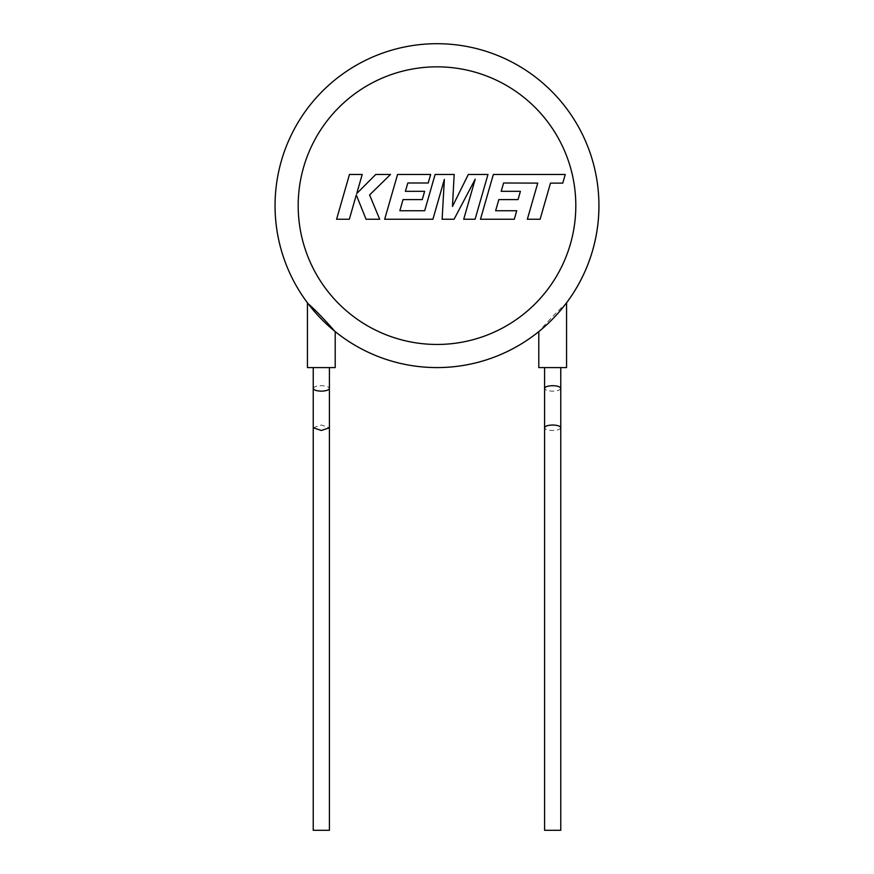<?xml version="1.0" encoding="UTF-8"?>
<svg xmlns="http://www.w3.org/2000/svg" width="874" height="874" viewBox="0 0 874 874"><rect width="100%" height="100%" fill="white"/><g stroke="black" fill="none" stroke-linecap="round" stroke-linejoin="round"><path stroke-width="0.66" stroke-dasharray="4.37 3.28" d="M503.61 182.994L537.739 183.114L527.35 219.254L540.11 219.254L550.489 183.114L562.758 183.114L565.238 174.472L493.351 174.472L480.471 219.254L514.305 219.254L516.72 210.732L495.645 210.732L498.825 199.6L518.042 199.6L520.401 191.33L501.184 191.33L503.61 182.994M487.965 174.472L468.322 174.472L452.459 206.461L454.174 174.472L435.11 174.472L424.688 210.732L399.866 210.732L403.034 199.6L422.251 199.6L424.611 191.33L405.394 191.33L407.819 182.994L428.216 182.994L430.642 174.472L397.561 174.472L384.669 219.254L432.914 219.254L444.363 179.388L442.124 219.254L454.065 219.254L475.216 179.192L463.712 219.254L475.085 219.254L487.965 174.472M349.458 174.472L336.588 219.254L349.327 219.254L356.297 194.935L366.053 219.254L379.677 219.254L369.604 194.935L390.503 174.472L375.765 174.472L356.734 193.569L362.207 174.472L349.458 174.472M313.231 367.593L329.422 367.593L313.231 367.593M313.231 388.417C313.744 386.767 316.443 385.849 321.326 385.674C326.21 385.849 328.908 386.767 329.422 388.417M313.231 427.747L321.326 425.004L329.422 427.747M329.422 830.3L313.231 830.3M560.769 367.593L544.578 367.593L560.769 367.593M560.769 427.747C560.256 429.396 557.557 430.314 552.674 430.489C547.79 430.314 545.092 429.396 544.578 427.747M560.769 388.417C560.256 390.066 557.557 390.984 552.674 391.159C547.79 390.984 545.092 390.066 544.578 388.417M566.56 302.819C565.314 306.304 541.41 330.842 538.799 331.607L539.586 330.951C544.633 324.702 559.644 308.773 565.762 303.868M598.952 205.652A161.952 161.952 0 0 0 437 43.7A161.952 161.952 0 0 0 308.238 303.868A161.952 161.952 0 0 1 275.048 205.652M307.44 302.819C308.686 306.315 332.557 330.82 335.201 331.607M566.56 367.593L538.799 367.593M544.578 830.3L560.769 830.3M335.201 367.593L307.44 367.593M298.187 205.652A138.813 138.813 0 0 1 437 66.839A138.813 138.813 0 0 1 575.813 205.652A138.813 138.813 0 0 1 437 344.454A138.813 138.813 0 0 1 298.187 205.652"/><path stroke-width="1.31" d="M503.61 182.994L537.739 183.114L527.35 219.254L540.11 219.254L550.489 183.114L562.758 183.114L565.238 174.472L493.351 174.472L480.471 219.254L514.305 219.254L516.72 210.732L495.645 210.732L498.825 199.6L518.042 199.6L520.401 191.33L501.184 191.33L503.61 182.994M487.965 174.472L468.322 174.472L452.459 206.461L454.174 174.472L435.11 174.472L424.688 210.732L399.866 210.732L403.034 199.6L422.251 199.6L424.611 191.33L405.394 191.33L407.819 182.994L428.216 182.994L430.642 174.472L397.561 174.472L384.669 219.254L432.914 219.254L444.363 179.388L442.124 219.254L454.065 219.254L475.216 179.192L463.712 219.254L475.085 219.254L487.965 174.472M349.458 174.472L336.588 219.254L349.327 219.254L356.297 194.935L366.053 219.254L379.677 219.254L369.604 194.935L390.503 174.472L375.765 174.472L356.734 193.569L362.207 174.472L349.458 174.472M313.231 367.593L313.231 830.3L329.422 830.3L329.422 427.747L321.326 430.489L313.231 427.747M329.422 367.593L329.422 388.417C328.908 390.066 326.21 390.984 321.326 391.159C316.443 390.984 313.744 390.066 313.231 388.417M275.048 205.652A161.952 161.952 0 0 0 539.586 330.951A161.952 161.952 0 0 1 308.238 303.868L307.44 302.819L307.44 367.593L335.201 367.593L335.201 331.607L334.414 330.951C329.367 324.702 314.356 308.773 308.238 303.868A161.952 161.952 0 0 1 437 43.7A161.952 161.952 0 0 1 506.33 352.003A161.952 161.952 0 0 1 334.414 330.951A161.952 161.952 0 0 0 598.952 205.652A161.952 161.952 0 0 1 565.762 303.868L566.56 302.819L566.56 367.593L538.799 367.593L538.799 331.607M544.578 367.593L544.578 388.417C545.092 386.767 547.79 385.849 552.674 385.674C557.557 385.849 560.256 386.767 560.769 388.417L560.769 830.3L544.578 830.3L544.578 427.747C545.092 426.097 547.79 425.179 552.674 425.004C557.557 425.179 560.256 426.097 560.769 427.747M560.769 367.593L560.769 388.417M575.813 205.652A138.813 138.813 0 0 0 437 66.839A138.813 138.813 0 0 0 298.187 205.652A138.813 138.813 0 0 0 437 344.454A138.813 138.813 0 0 0 575.813 205.652M565.762 303.868A161.952 161.952 0 0 0 598.952 205.652M329.422 388.417L329.422 427.747M544.578 388.417L544.578 427.747"/></g></svg>
